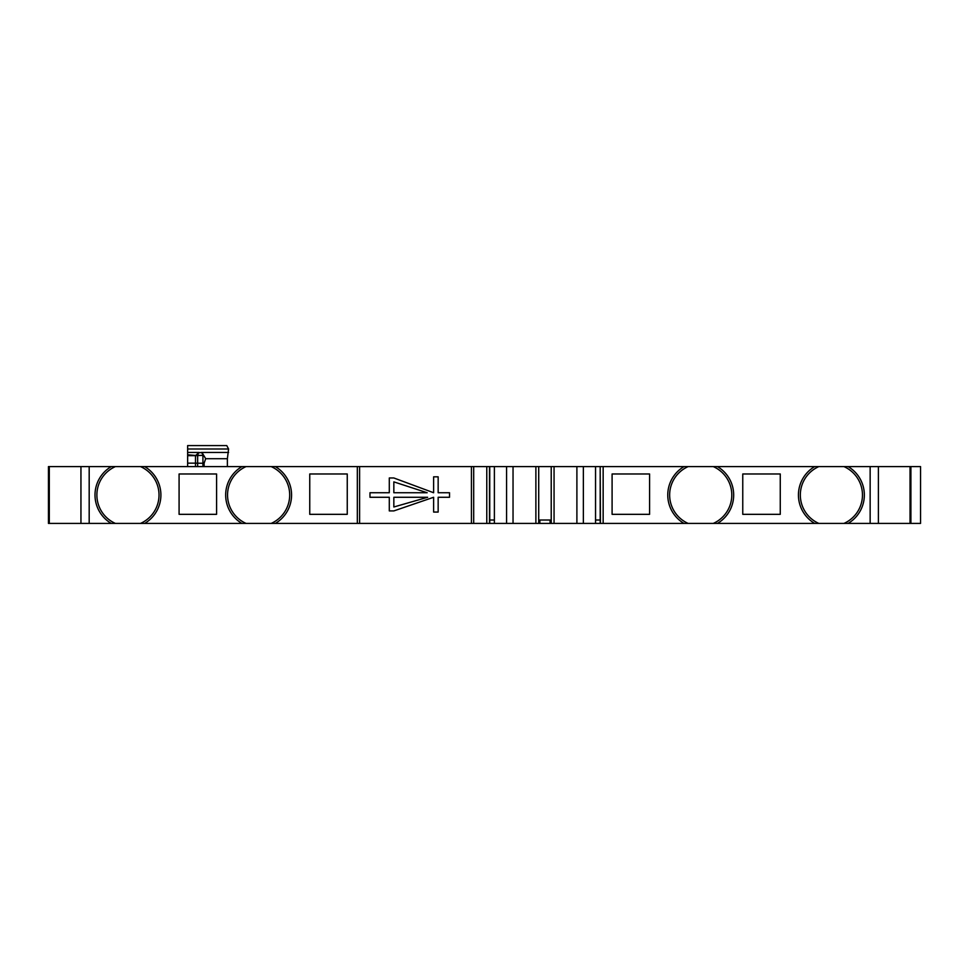 <?xml version="1.0" encoding="UTF-8"?>
<svg xmlns="http://www.w3.org/2000/svg" width="969" height="969" viewBox="0 0 969 969"><rect width="100%" height="100%" fill="white"/><g stroke="black" fill="none" stroke-linecap="round" stroke-linejoin="round"><path stroke-width="1.45" d="M359.596 523.417L359.596 466.598L471.431 466.598L471.431 523.417L275.317 523.417A32.958 32.958 0 0 0 275.317 466.598L359.596 466.598M202.279 455.418L202.715 453.916L201.177 452.462L198.463 452.935L197.652 455.345L202.279 455.418M198.463 452.935L195.508 455.66L202.921 455.345M600.186 520.014L595.547 520.014L595.547 523.417L554.062 523.417L554.062 466.598L583.362 466.598L583.362 523.417M554.062 466.598L551.216 466.598L551.216 523.417L550.077 523.417L550.077 520.014L539.854 520.014L539.854 523.417L513.037 523.417L513.037 466.598L538.716 466.598L538.716 523.417M513.037 466.598L506.569 466.598L506.569 523.417L494.384 523.417L494.384 520.014L489.745 520.014M203.829 455.575L205.694 458.712L204.108 463.182L202.921 463.279L202.921 455.442L203.829 455.587L202.46 453.298M195.508 455.454L187.647 454.788L187.647 452.462L199.275 452.462M187.647 454.788L187.647 455.66L195.508 455.66L195.508 463.158L187.647 463.158L187.647 455.66M494.384 523.417L489.745 523.417L489.745 466.598L494.384 466.598L494.384 520.014M550.077 523.417L539.854 523.417M600.186 523.417L600.186 466.598L600.453 523.417L595.547 523.417M80.948 523.417L80.948 466.598L89.184 466.598L89.184 523.417L48.45 523.417L48.45 466.598L49.298 466.598L49.298 523.417M80.948 466.598L49.298 466.598M197.652 455.345L197.652 466.598M195.508 466.598L195.508 463.158L202.921 463.279L202.921 466.598M910.048 523.417L910.048 466.598L920.55 466.598L920.55 523.417L870.15 523.417L870.15 466.598L878.399 466.598L878.399 523.417M910.896 466.598L910.896 523.417M910.048 466.598L878.399 466.598M600.453 466.598L688.16 466.598A31.056 31.056 0 0 0 688.16 523.417L814.687 523.417A32.958 32.958 0 0 1 814.687 466.598L818.841 466.598A31.056 31.056 0 0 0 818.841 523.417L870.15 523.417M600.453 523.417L684.017 523.417A32.958 32.958 0 0 1 684.017 466.598M600.186 466.598L583.362 466.598M551.216 523.417L554.062 523.417M551.216 466.598L538.716 466.598M535.881 466.598L535.881 523.417M506.569 523.417L513.037 523.417M506.569 466.598L494.384 466.598M489.478 466.598L489.478 523.417L473.696 523.417L473.696 466.598L489.745 466.598M205.694 458.712L227.376 458.712L228.587 448.986L187.647 448.986L187.647 445.583L226.758 445.583L228.587 448.986M201.177 452.462L228.587 452.462M187.647 452.462L187.647 448.986M309.753 473.986L309.753 514.333L347.253 514.333L347.253 473.986L309.753 473.986M89.184 523.417L111.253 523.417A32.958 32.958 0 0 1 111.253 466.598L89.184 466.598M216.584 514.333L216.584 473.986L179.083 473.986L179.083 514.333L216.584 514.333M241.923 466.598L144.647 466.598A32.958 32.958 0 0 1 144.647 523.417L241.923 523.417A32.958 32.958 0 0 1 241.923 466.598L246.065 466.598A31.056 31.056 0 0 0 246.065 523.417L275.317 523.417M612.093 514.333L612.093 473.986L649.581 473.986L649.581 514.333L612.093 514.333M742.763 514.333L742.763 473.986L780.263 473.986L780.263 514.333L742.763 514.333M713.281 523.417A31.056 31.056 0 0 0 713.281 466.598L717.423 466.598A32.958 32.958 0 0 1 717.423 523.417M717.423 466.598L814.687 466.598M843.951 523.417A31.056 31.056 0 0 0 843.951 466.598L870.15 466.598M848.093 466.598A32.958 32.958 0 0 1 848.093 523.417M814.687 523.417L818.841 523.417M684.017 523.417L688.16 523.417M473.696 523.417L471.431 523.417M241.923 523.417L246.065 523.417M111.253 523.417L144.647 523.417M140.505 523.417A31.056 31.056 0 0 0 140.505 466.598L144.647 466.598M111.253 466.598L115.396 466.598A31.056 31.056 0 0 0 115.396 523.417M187.647 463.158L187.647 466.598M204.108 463.182L204.108 466.598M227.376 466.598L227.376 458.712M473.696 466.598L471.431 466.598M271.175 523.417A31.056 31.056 0 0 0 271.175 466.598L275.317 466.598M115.396 466.598L140.505 466.598M246.065 466.598L271.175 466.598M688.16 466.598L713.281 466.598M818.841 466.598L843.951 466.598M427.644 497.279L393.838 506.993L393.838 497.279L427.644 497.279M393.838 481.872L427.147 492.736L393.838 492.736L393.838 481.872M449.519 497.279L449.519 492.736L438.158 492.736L438.158 476.833L433.615 476.833L433.615 492.736L393.838 477.971L389.296 477.971L389.296 492.736L369.976 492.736L369.976 497.279L389.296 497.279L389.296 510.917L393.838 510.917L433.615 497.279L433.615 512.056L438.158 512.056L438.158 497.279L449.519 497.279M603.154 523.417L603.154 466.598M595.547 466.598L595.547 520.014M486.777 523.417L486.777 466.598M357.331 523.417L357.331 466.598M576.894 523.417L576.894 466.598"/></g></svg>
